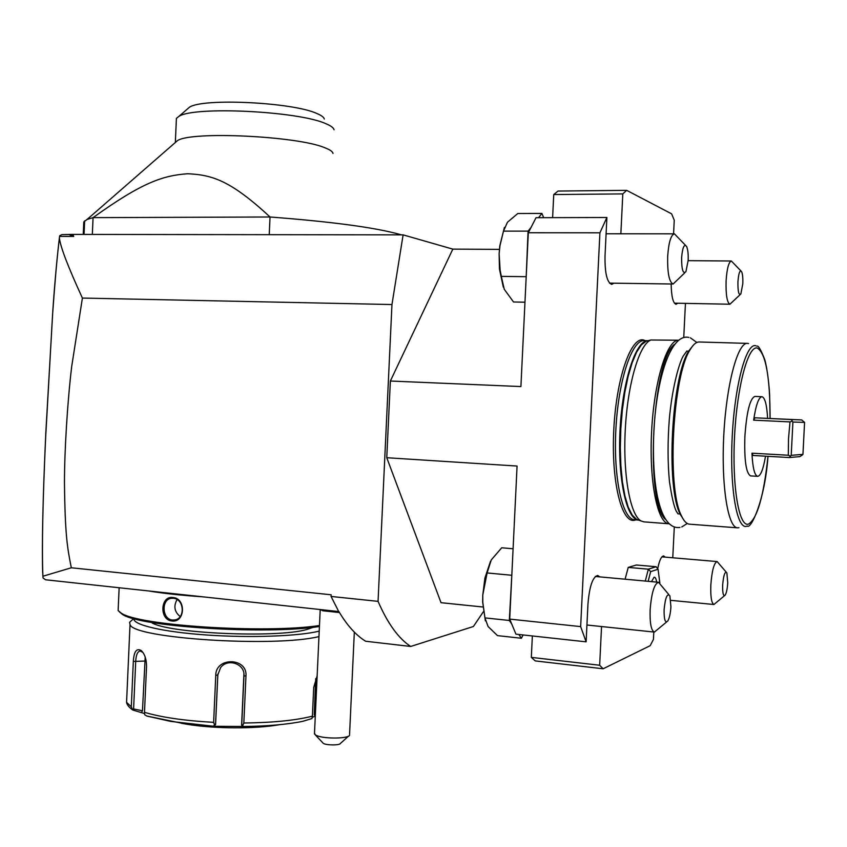 <?xml version="1.0" encoding="UTF-8"?>
<svg xmlns="http://www.w3.org/2000/svg" width="847" height="847" viewBox="0 0 847 847"><rect width="100%" height="100%" fill="white"/><g stroke="black" fill="none" stroke-linecap="round" stroke-linejoin="round"><path stroke-width="1.27" d="M315.285 716.086L312.278 717.314M126.775 697.96L126.574 702.332L131.306 706.822L133.318 661.454C133.953 651.47 136.611 647.849 141.29 650.612C144.742 653.99 146.499 659.21 146.542 666.271L144.498 712.316C161.449 717.367 184.487 720.712 213.635 722.343L215.763 675.345C215.657 656.711 247.737 657.473 245.958 676.118L243.83 723.02C272.819 722.671 295.677 720.395 312.384 716.17L313.718 687.457L317.149 675.8M318.959 636.584C274.364 647.616 133 638.405 130.025 624.557L129.591 622.333L133.212 619.019M312.384 716.17L311.961 718.552L302.57 721.379C286.815 724.524 267.112 726.218 243.449 726.493L242.708 725.551L243.83 723.02M314.957 716.139L314.258 714.73L315.698 678.669M315.359 714.561L314.258 714.73M243.449 726.493L213.698 726.271L170.84 721.422L147.092 716.117M144.509 713.576L132.683 709.966C128.924 707.277 126.881 704.736 126.574 702.332L130.025 624.557M279.415 724.704C255.487 729.055 213.952 728.865 186.213 724.143L181.586 723.327M131.306 706.822L132.683 709.966M141.618 712.158L142.476 710.771L133.593 708.971L132.376 709.585M133.593 708.971L135.7 661.666C135.986 655.154 137.458 651.597 140.115 651.004L142.868 652.37M146.912 716.075L144.699 714.752L144.498 712.316M213.635 722.343L214.524 724.926L213.677 725.837M213.698 726.271L215.583 724.534L214.524 724.926M215.562 724.016L217.774 675.08L220.569 667.648C227.737 657.812 245.132 663.847 243.968 675.758L241.744 724.598L242.708 725.551M243.311 726.917L241.596 725.106L243.925 673.958M215.583 724.534L217.87 674.021M142.476 710.771L145.197 657.007M319.213 631.11C299.277 636.192 250.754 638.045 206.89 635.017C162.952 632.021 132.534 624.821 133.879 618.606M313.326 627.256L307.016 629.437C277.456 638.373 165.843 633.323 151.274 622.365M319.425 626.494C265.99 634.975 137.765 626.738 122.042 614.086L119.332 611.799M319.478 625.52C264.857 633.852 136.579 625.478 120.856 612.847L118.135 610.56L118.294 607.087M202.751 596.817C181.311 595.356 163.185 593.398 148.384 590.92M171.867 620.978C159.183 619.898 160.305 595.505 172.915 597.506C186.351 598.353 185.218 622.979 171.867 620.978L172.375 620.015C161.819 619.263 161.163 599.03 171.496 598.31L173.349 598.289C184.328 598.85 185.567 618.935 174.44 619.983L172.375 620.015M499.412 249.378L452.827 249.124L403.119 234.873L391.96 304.539L82.403 298.059L71.656 366.772C67.389 402.59 64.436 451.409 64.467 482.906C65.05 535.632 67.432 548.295 71.317 567.776L42.901 576.235L43.081 578.003L45.537 579.772L338.609 611.545L337.752 609.628L338.609 611.545M42.678 572.551C41.842 543.53 42.901 496.871 45.833 432.552L52.8 311.071C54.716 283.078 56.961 258.282 59.534 236.673L59.375 237.943C60.402 246.89 68.078 266.921 82.403 298.059M42.901 576.235C41.799 547.638 42.721 501.35 45.653 437.338L52.546 315.073C54.79 283.798 56.548 262.231 59.375 237.943M403.119 234.873L72.874 234.397L61.884 234.63L59.682 235.752M391.96 304.539L378.058 601.359C387.661 623.487 398.545 638.522 410.7 646.462L473.42 626.494L483.362 611.725M482.885 607.003L441.022 602.693L386.761 457.719L390.361 381.023L452.827 249.124M338.832 611.492C347.111 625.393 356.036 635.303 365.618 641.243L410.7 646.462M71.317 567.776L331.135 594.774L331.05 596.447L378.058 601.359M331.05 596.447L337.752 609.628M59.597 236.387L73.721 236.419L72.874 234.397M69.274 234.64L73.721 236.419M599.75 576.871L597.675 575.452C592.688 576.945 589.448 586.389 587.977 603.773L586.113 641.835L580.65 626.6L599.909 232.819L606.897 217.478L536.035 217.7L528.316 232.756L520.905 386.56L390.361 381.023M620.851 233.783L622.81 193.899L626.664 190.342L558.035 191.051L553.737 194.556L552.615 217.647M685.445 303.374L683.741 337.604M674.297 527.109L672.762 557.781M606.897 217.478L605.023 255.836C604.758 272.872 606.981 282.39 611.682 284.38L613.969 283.184M626.664 190.342L671.618 213.846L674.254 220.178L673.577 233.836M671.173 283.989C671.385 296.397 673.005 303.152 676.033 304.253L677.748 303.226M665.244 557.135L663.688 555.95C661.369 556.119 659.368 560.386 657.685 568.75M653.799 632.021L653.429 639.421L650.189 645.679L603.138 668.781L599.655 665.244L601.55 626.547M628.241 567.405L648.347 569.184L656.139 566.738L636.351 565.002L628.241 567.405L625.086 579.2M635.853 519.867L634.604 520.238C621.666 523.647 611.153 481.625 613.768 430.149C616.203 378.673 630.877 336.524 643.508 339.996L645.34 340.653M580.65 626.6L509.703 619.115L515.939 634.159L586.113 641.835M509.703 619.115L517.072 466.051L386.761 457.719M528.316 232.756L599.909 232.819M599.655 665.244L531.323 657.378L532.361 635.959M531.323 657.378L535.262 660.914L603.138 668.781M511.302 623.381L509.322 620.47L511.842 574.637M523.107 634.943L521.392 638.257L518.83 634.477M511.503 575.24L487.099 572.953L491.26 559.931L501.71 547.776L513.091 548.761M509.322 620.47L484.95 617.887L482.779 602.228L482.769 595.102L487.099 572.953M521.392 638.257L497.485 635.621L488.073 626.505L484.95 617.887M485.373 620.862L482.663 602.016L482.769 595.102L484.929 578.014L490.487 561.339M661.931 556.86L717.134 561.561C714.021 562.863 711.914 570.666 710.824 584.959C710.453 596.764 711.491 603.276 713.936 604.504L724.46 595.716M717.134 561.561L726.175 572.074M722.66 584.959C723.56 574.965 724.968 570.942 726.874 572.9L727.721 582.821C727.351 588.665 726.525 592.752 725.233 595.06C723.359 596.754 722.491 593.387 722.66 584.959M586.939 625.012L654.403 632.084C651.174 630.655 649.744 623.212 650.136 609.776C651.491 592.942 654.286 583.774 658.521 582.27L668.781 594.53M654.403 632.084L666.6 621.973M664.101 609.671C663.984 619.718 665.234 623.456 667.838 620.904C669.469 618.003 670.496 613.302 670.909 606.801L669.882 595.875C667.256 592.858 665.329 597.453 664.101 609.671M526.167 277.297L528.083 231.136L530.646 227.864M538.586 217.69L541.911 213.423L543.689 217.679M528.083 231.136L503.489 231.125L507.459 222.242L517.771 213.529L541.911 213.423M525.892 276.683L501.318 276.376L500.111 270.066L499.127 253.74L499.963 245.63L503.489 231.125M524.971 302.199L513.526 301.977L504.251 289.272L501.318 276.376M503.309 287.101L499.444 269.081L499.127 253.74L499.783 245.884L504.41 227.409M553.737 194.556L622.81 193.899M688.156 260.664L731.353 261.003C728.706 261.967 726.959 268.541 726.101 280.728C725.752 294.767 727.022 302.601 729.934 304.221L740.109 294.661M731.353 261.003L740.871 270.871M737.928 281.723C738.648 273.052 739.876 269.695 741.612 271.654C742.618 274.036 743.01 278.091 742.798 283.809L740.86 293.93C738.785 295.667 737.811 291.59 737.928 281.723M609.501 283.12L673.111 284.02C669.151 282.093 667.341 272.893 667.669 256.397C668.675 242.443 670.919 234.926 674.413 233.836L685.424 245.228M673.111 284.02L684.736 272.861M681.613 257.647C681.602 269.695 683.042 274.375 685.932 271.675L688.166 260.453C688.399 254.132 687.88 249.484 686.61 246.488C684.217 243.555 682.555 247.282 681.613 257.647M656.139 566.738L658.066 569.248L650.665 571.619L648.347 569.184L645.287 581.053M659.845 583.064L658.066 569.248M650.665 571.619L648.167 581.317M656.626 582.101C656.107 578.596 655.25 576.976 654.053 577.252L651.502 581.624M643.805 521.858L668.781 523.764C657.367 523.118 648.929 480.725 651.629 430.922C654.191 381.108 667.065 339.732 678.489 340.229L650.919 339.996C639.506 343.977 627.722 383.289 625.308 429.101C622.778 474.902 630.242 515.516 641.147 521.011L643.985 521.868M665.043 519.084C645.012 500.556 652.317 361.298 674.212 344.581M693.354 345.163L689.056 350.573C671.597 375.719 665.594 486.919 680.215 514.288L684.058 520.407M748.547 343.586L747.456 343.374C737.853 342.156 726.504 383.755 723.836 434.267C721.051 484.759 727.838 527.67 737.493 527.829L738.944 527.692M747.308 343.374L699.283 341.987C696.361 341.86 693.386 344.305 690.379 349.313C672.687 374.798 666.578 487.925 681.39 515.675C683.847 521.053 686.525 523.891 689.447 524.177L689.617 524.187M765.519 456.184C763.306 469.227 760.68 475.94 757.652 476.342L750.601 475.898C746.08 473.388 744.174 460.186 744.894 436.3C746.662 411.737 749.997 398.45 754.899 396.417L761.951 396.714C764.957 397.582 766.842 404.781 767.615 418.312M757.652 476.342C754.571 475.485 752.676 467.756 751.956 453.177L753.131 455.474L789.351 457.549L799.822 456.618L802.215 455.083L802.945 454.373L804.576 422.399L792.908 422.039L791.214 455.337L802.945 454.373M761.951 396.714C758.69 397.201 755.905 405.004 753.629 420.154L789.997 421.912L788.525 438.587L788.303 455.241L751.956 453.177M792.908 422.039L791.289 419.54L801.696 419.943L804.576 422.399M789.351 457.549L791.214 455.337M790.283 456.088L788.303 455.241M789.997 421.912L792.061 421.213M753.629 420.154L755.037 417.804L791.289 419.54M801.696 419.943L755.037 417.804M92.334 234.428L93.064 217.637L87.093 219.447L83.8 221.903L83.26 234.418M83.8 221.903L84.636 221.247M86.754 219.606L88.077 218.6M269.23 234.683L270.034 216.991L93.064 217.637C142.444 182.158 163.09 175.53 187.727 173.741C212.036 174.895 230.395 180.231 270.034 216.991C331.368 221.67 374.501 227.441 399.424 234.291L401.372 234.873M332.987 153.434C332.733 151.592 329.928 149.665 324.57 147.643C297.181 136.028 191.263 130.967 177.478 140.623L175.001 142.783M334.046 129.76C333.644 127.791 330.859 125.748 325.682 123.63C298.536 111.116 193.592 105.96 178.844 116.441L176.409 118.368L176.282 121.28M187.028 109.337L189.442 107.241C202.687 97.86 292.956 102.296 316.873 113.498C321.426 115.393 323.903 117.235 324.306 119.014M339.456 612.54L322.961 610.793L320.145 609.544M314.502 733.057L315.264 734.836L317.18 735.768C325.301 739.092 348.985 738.626 349.61 735.154M348.519 736.138L340.409 743.444C339.986 745.466 325.788 745.349 323.258 743.306L322.823 742.84M177.065 599.591C173.391 606.187 174.429 611.841 180.189 616.552M316.852 682.227L315.762 682.079M133.318 661.454L144.689 661.041M215.763 675.345L217.774 675.08L217.817 674.477M245.958 676.118L243.968 675.758L243.925 674.011M638.289 520.058L634.583 519.772C622.397 519.391 613.196 477.581 615.917 428.614C618.479 379.647 632.127 339.361 644.26 340.621L647.796 340.727M638.193 520.026C626.314 518.862 617.463 477.496 620.089 429.207C622.577 380.906 635.748 340.663 647.69 340.738M638.776 520.164L636.605 519.38L632.201 515.071L628.252 507.215L624.948 496.056L622.439 482.007L620.872 465.638L620.311 447.65L620.809 428.868L622.333 410.16L624.821 392.383L628.146 376.343L632.148 362.728L636.637 352.098L641.391 344.835L646.229 341.14L648.103 340.685M755.778 345.756C746.345 342.442 734.751 384.813 732.232 436.364C729.563 487.914 736.89 529.82 746.652 526.241M756.742 346.148C758.245 345.227 760.881 349.631 764.661 359.361C767.34 368.096 769.277 386.645 769.616 394.893L770.082 418.439C770.061 377.063 765.847 353.612 757.409 348.075C748.25 344.92 737.017 386.253 734.55 436.459C731.956 486.654 739.029 527.543 748.504 524.113C757.218 518.713 763.719 496.12 768.007 456.321C764.862 500.916 750.686 529.82 747.255 526.029M172.915 597.506L173.349 598.289M186.213 724.143L146.626 715.98M141.29 650.612L142.54 652.074M133.71 618.564L129.591 622.333M122.042 614.086L120.856 612.847M119.141 587.754L118.135 610.56M484.929 578.014L485.934 576.754M670.813 600.354L713.936 604.504M595.325 576.468L658.521 582.27M499.444 269.081L500.111 270.066M674.413 303.162L729.934 304.221M606.103 233.772L674.413 233.836M638.543 520.079L641.147 521.011M647.891 340.738L650.919 339.996M688.717 351.156L686.673 351.092M680.077 513.97L677.928 513.811M689.447 524.177L737.493 527.829M680.215 514.288L681.39 515.675M689.056 350.573L690.379 349.313M84.647 220.855L84.054 234.418M177.478 140.623L87.093 219.447M176.409 118.368L175.35 142.222M189.442 107.241L178.844 116.441M354.332 632.106L349.567 734.349M323.258 743.306L315.264 734.836M320.208 609.639L314.459 734.021M175.414 619.782L174.44 619.983M690.39 337.847L696.869 342.463M687.277 523.467L681.75 526.961M688.855 337.445C670.919 333.178 656.605 377.561 653.895 430.922C651.354 484.092 659.432 530.264 679.95 527.448M686.811 351.134L683.116 356.206C678.278 365.226 671.946 389.98 669.321 419.106C667.605 441.827 667.648 462.663 669.458 481.604C671.745 496.787 673.99 506.601 676.181 511.048L677.971 513.811"/></g></svg>
